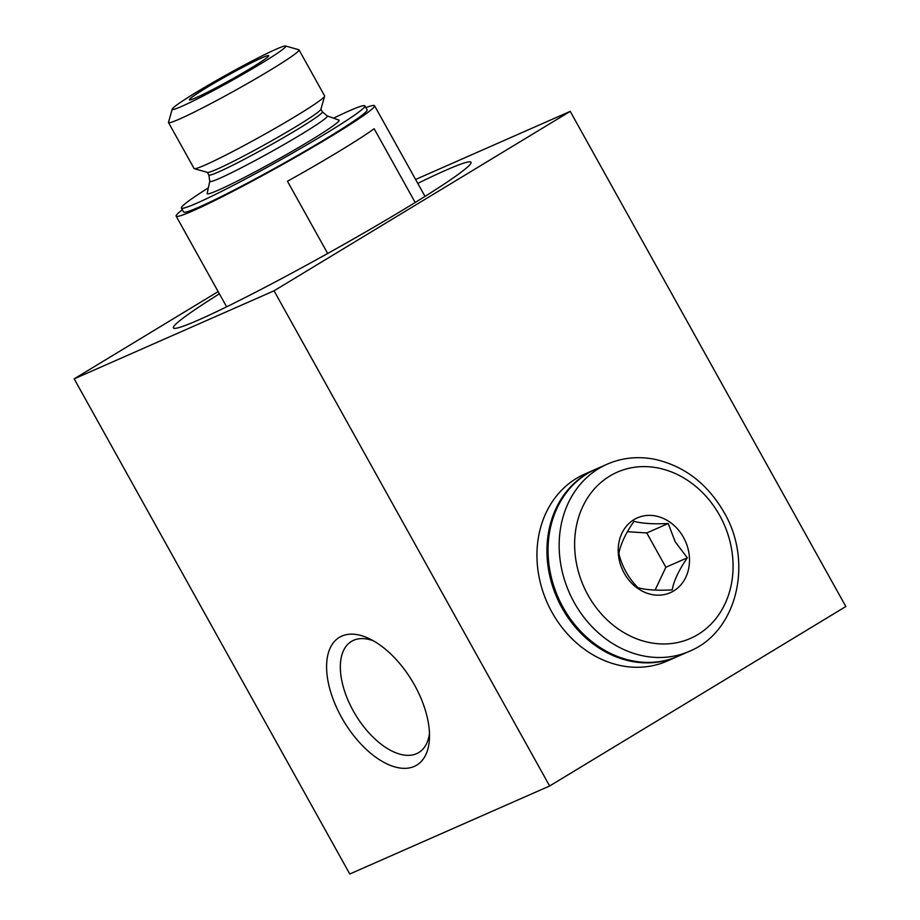 <?xml version="1.0" encoding="UTF-8"?>
<svg xmlns="http://www.w3.org/2000/svg" width="920" height="920" viewBox="0 0 920 920"><rect width="100%" height="100%" fill="white"/><g stroke="black" fill="none" stroke-linecap="round" stroke-linejoin="round"><path stroke-width="1.38" d="M683.468 537.337A40.871 34.546 66.2 0 0 621.851 533.381A40.871 34.546 66.2 0 0 656.224 595.125A40.871 34.546 66.2 0 0 683.468 537.337M373.44 640.814A64.975 34.511 -121.2 0 0 351.428 641.412A64.975 34.511 -121.2 0 0 355.58 714.863A64.975 34.511 -121.2 0 0 418.761 752.548A64.975 34.511 -121.2 0 0 429.479 733.309M415.196 202.492L374.152 128.743A113.539 6.658 150.9 0 1 339.135 151.328A113.539 6.658 150.9 0 1 287.465 181.251L327.669 253.483M365.884 107.64A113.539 6.658 150.9 0 1 374.543 105.708A113.539 6.658 150.9 0 1 330.866 136.47A113.539 6.658 150.9 0 1 230.195 192.728A113.539 6.658 150.9 0 1 176.145 216.142A113.539 6.658 150.9 0 1 182.355 209.794M218.143 291.605L74.163 378.844L274.045 290.812L570.227 111.366L415.598 179.469M570.227 111.366L845.836 606.521L549.642 785.979L349.772 874L74.163 378.844M414.575 685.158A74.692 39.663 -121.2 0 0 369.161 638.595A74.692 39.663 -121.2 0 0 326.853 672.773A74.692 39.663 -121.2 0 0 379.58 759.805A74.692 39.663 -121.2 0 0 429.467 738.127A74.692 39.663 -121.2 0 0 414.575 685.158M274.045 290.812L549.642 785.979M677.258 656.615L667.264 661.02A102.177 86.365 -113.8 0 1 552.034 612.375A102.177 86.365 -113.8 0 1 584.901 473.995L594.895 469.591A102.177 86.365 66.2 0 0 557.037 597.919A102.177 86.365 66.2 0 0 677.258 656.615A102.177 86.365 66.2 0 0 677.81 656.374M417.784 183.379A170.303 9.982 150.9 0 1 471.005 162.276A170.303 9.982 150.9 0 1 405.478 208.426A170.303 9.982 150.9 0 1 254.472 292.801A170.303 9.982 150.9 0 1 173.397 327.922A170.303 9.982 150.9 0 1 219.374 293.813M260.82 63.744A64.975 3.806 150.9 0 1 201.733 96.692A64.975 3.806 150.9 0 1 172.27 109.089A64.975 3.806 150.9 0 1 227.194 74.405A64.975 3.806 150.9 0 1 285.602 46A64.975 3.806 150.9 0 1 260.82 63.744M251.252 67.954A45.413 2.668 150.9 0 1 210.979 90.459A45.413 2.668 150.9 0 1 189.359 99.82A45.413 2.668 150.9 0 1 227.746 75.417A45.413 2.668 150.9 0 1 268.72 55.648A45.413 2.668 150.9 0 1 251.252 67.954M285.602 46L298.781 49.726A74.692 4.381 150.9 0 1 299.023 49.887A74.692 4.381 150.9 0 1 270.284 70.127A74.692 4.381 150.9 0 1 204.056 107.134A74.692 4.381 150.9 0 1 168.498 122.544A74.692 4.381 150.9 0 1 168.486 122.256L172.27 109.089M299.023 49.887L324.622 95.887A74.692 4.381 150.9 0 1 324.634 96.174A74.692 4.381 150.9 0 1 295.884 116.115A74.692 4.381 150.9 0 1 194.338 168.693A74.692 4.381 150.9 0 1 194.097 168.532L168.498 122.544M324.634 96.174L320.861 109.33A64.975 3.806 150.9 0 1 295.849 126.695A64.975 3.806 150.9 0 1 207.517 172.419L194.338 168.693M209.783 181.205L207.149 193.43A75.498 4.427 -29.1 0 0 241.615 178.882A75.498 4.427 -29.1 0 0 310.063 140.702A75.498 4.427 -29.1 0 0 338.916 120.094L327.141 115.885A67.24 3.944 150.9 0 1 301.438 134.239A67.24 3.944 150.9 0 1 240.476 168.245A67.24 3.944 150.9 0 1 209.783 181.205L208.84 175.041A64.975 3.806 150.9 0 0 239.775 161.632A64.975 3.806 150.9 0 0 297.39 129.444A64.975 3.806 150.9 0 0 322.379 111.837L320.907 109.181M333.558 118.185A105.018 6.152 150.9 0 1 364.906 105.892L367.103 109.848A105.018 6.152 150.9 0 1 326.703 138.31A105.018 6.152 150.9 0 1 233.577 190.336A105.018 6.152 150.9 0 1 183.586 212.002L181.378 208.035A105.018 6.152 150.9 0 1 208.345 187.875M607.108 464.209L595.999 469.108A102.177 86.365 66.2 0 0 558.141 597.425A102.177 86.365 66.2 0 0 678.373 656.132L689.471 651.245C737.184 631.913 753.56 562.212 724.029 512.325C707.491 483.793 684.526 466.141 655.144 459.367C638.307 456.032 622.299 457.654 607.108 464.209A102.177 86.365 66.2 0 0 569.25 592.537A102.177 86.365 66.2 0 0 689.471 651.245M675.199 541.799L668.219 523.503C653.556 524.262 642.148 523.526 633.995 521.306C625.634 533.393 620.597 544.099 618.861 553.414C621.874 566.329 628.233 577.771 637.951 587.719C645.909 589.927 657.317 590.663 672.186 589.915C673.831 580.796 678.868 570.089 687.32 557.819L675.199 541.799M627.417 531.714L646.771 532.956L665.861 567.26L655.097 590.088M646.771 532.956L668.219 523.503M665.861 567.26L687.32 557.819M364.906 105.892A105.018 6.152 150.9 0 1 324.495 134.343A105.018 6.152 150.9 0 1 231.38 186.38A105.018 6.152 150.9 0 1 181.378 208.035M719.658 515.407A90.827 76.774 66.2 0 0 582.751 506.609A90.827 76.774 66.2 0 0 659.122 643.827A90.827 76.774 66.2 0 0 719.658 515.407M176.145 216.142L226.619 306.82M374.543 105.708L425.017 196.386M207.368 172.373L208.84 175.041M327.141 115.885L322.379 111.837"/></g></svg>
